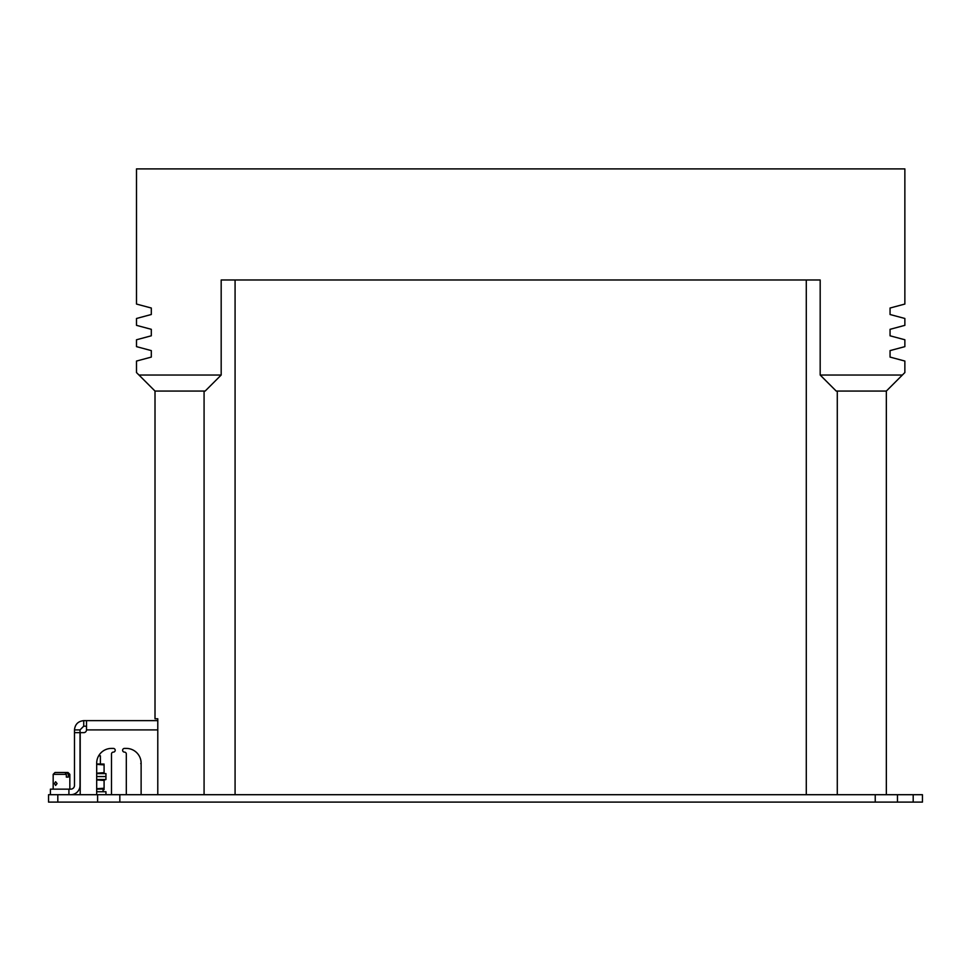 <?xml version="1.0" encoding="UTF-8"?>
<svg xmlns="http://www.w3.org/2000/svg" width="971" height="971" viewBox="0 0 971 971"><rect width="100%" height="100%" fill="white"/><g stroke="black" fill="none" stroke-linecap="round" stroke-linejoin="round"><path stroke-width="1.46" d="M157.788 794.703L157.788 718.783L155.008 718.783L155.008 391.07L205.148 391.07L221.182 375.037L221.182 279.988L235.079 279.988L235.079 794.703L806.282 794.703L806.282 279.988L820.179 279.988L820.179 375.037L902.375 375.037L904.863 372.561L904.863 361.054L890.055 357.085L890.055 350.604L904.863 346.635L904.863 339.765L890.055 335.796L890.055 329.315L904.863 325.346L904.863 318.476L890.055 314.507L890.055 308.025L904.863 304.057L904.863 279.988L904.863 294.201M204.08 391.07L204.08 794.703M235.079 279.988L806.282 279.988M837.281 391.07L837.281 794.703M820.179 375.037L836.213 391.07L886.341 391.07L886.341 794.703M221.182 375.037L138.974 375.037L136.498 372.561L136.498 361.054L151.306 357.085L151.306 350.604L136.498 346.635L136.498 339.765L151.306 335.796L151.306 329.315L136.498 325.346L136.498 318.476L151.306 314.507L151.306 308.025L136.498 304.057L136.498 168.893L904.863 168.893L904.863 279.988M138.974 375.037L155.008 391.07M886.341 391.07L902.375 375.037M48.55 794.703L57.811 794.703L57.811 802.107L48.55 802.107L48.55 794.703M913.189 794.703L922.45 794.703L922.45 802.107L913.189 802.107L913.189 794.703L57.811 794.703M913.189 802.107L57.811 802.107M119.834 802.107L119.834 794.703M875.235 802.107L875.235 794.703M897.459 802.107L897.459 794.703M97.61 802.107L97.61 794.703M96.687 794.703L96.687 763.218A14.808 14.808 0 0 1 111.495 748.41L113.352 748.41A1.857 1.857 0 0 1 115.209 750.267A1.857 1.857 0 0 1 113.352 752.112A1.857 1.857 0 0 0 111.495 753.969L111.495 794.703M126.315 753.969L126.315 794.703L126.315 753.969A1.857 1.857 0 0 0 124.458 752.112A1.857 1.857 0 0 1 122.613 750.267A1.857 1.857 0 0 1 124.458 748.41L126.315 748.41A14.808 14.808 0 0 1 141.123 763.218L141.123 794.703M124.458 752.112A1.857 1.857 0 0 1 122.613 750.267A1.857 1.857 0 0 1 124.458 748.41M50.407 794.703L50.407 789.144L70.774 789.144A3.702 3.702 0 0 0 74.476 785.442L74.476 729.901C75.058 724.305 78.141 721.222 83.724 720.64L86.504 720.64L86.504 729.901A2.779 2.779 0 0 1 83.724 732.656L80.205 732.656L80.205 794.703M74.476 732.656L80.023 732.656L80.023 785.442A9.261 9.261 0 0 1 70.774 794.703M80.023 732.656L80.023 729.901L83.724 726.199L86.504 726.199L86.504 720.64L157.788 720.64M126.315 748.41A14.808 14.808 0 0 1 141.123 762.951L141.123 778.305M98.678 755.814L100.389 755.814L99.006 755.256A14.808 14.808 0 0 1 111.495 748.41M113.352 748.41A1.857 1.857 0 0 1 115.209 750.267A1.857 1.857 0 0 1 113.352 752.112M86.516 726.199L86.516 727.279M57.071 783.585L55.614 781.74L54.461 783.585L55.614 785.442L57.071 783.585M68.298 774.336L69.839 774.336L69.839 789.144L69.839 774.336L67.994 772.479L66.963 772.479L68.298 774.336L68.298 777.103L66.331 777.103L66.331 774.336L65.008 772.479L55.031 772.479L53.174 774.336L66.331 774.336M66.963 772.479L65.008 772.479M67.4 777.103L66.331 777.103M141.123 776.035L141.123 778.05M141.123 768.607L141.123 772.649M141.123 763.206L141.123 765.221M140.759 763.594L141.123 762.951M105.948 794.703L105.948 791.741L96.687 791.741M104.091 789.047L96.687 789.144M96.687 779.931L104.091 780.441L104.091 788.221L96.687 788.731M104.091 780.065L105.948 779.519L96.687 779.519M105.948 779.519L105.948 776.557L96.687 776.557L105.948 776.557L105.948 773.596L96.687 773.596M96.687 764.371L104.091 764.893L104.091 772.661L96.687 773.183M104.091 764.068L96.687 763.959M104.091 789.605L103.072 789.702M157.788 729.901L86.504 729.901M80.023 729.901L74.476 729.901M83.724 726.199L83.724 720.64M68.917 789.144L68.917 794.703M53.174 789.144L53.174 774.336L53.174 789.144M100.389 755.814L100.389 763.959M103.072 789.144L103.072 791.741"/></g></svg>
